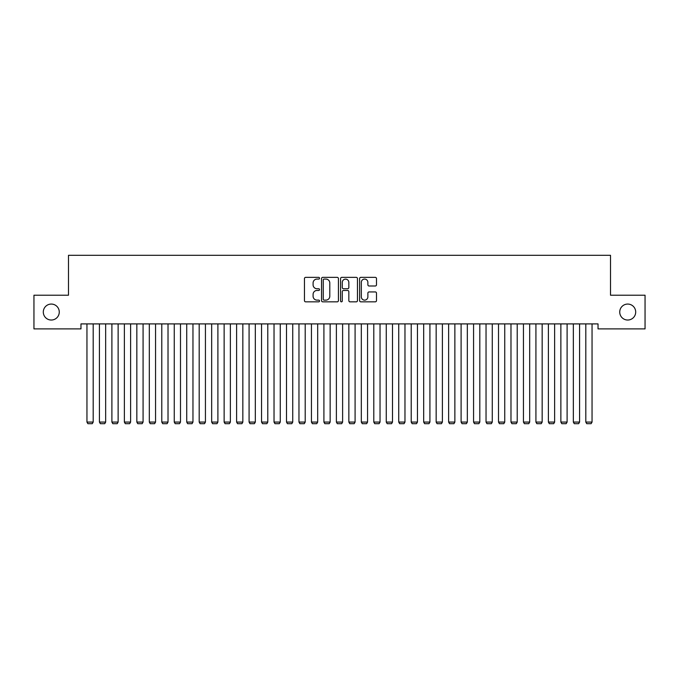 <?xml version="1.0" encoding="UTF-8"?>
<svg xmlns="http://www.w3.org/2000/svg" width="679" height="679" viewBox="0 0 679 679"><rect width="100%" height="100%" fill="white"/><g stroke="black" fill="none" stroke-linecap="round" stroke-linejoin="round"><path stroke-width="1.02" d="M319.546 278.22A0.857 0.857 0 0 0 318.689 277.363L305.686 277.363A1.222 1.222 0 0 0 304.455 278.585L304.455 300.619A1.222 1.222 0 0 0 305.686 301.841L318.689 301.841A0.857 0.857 0 0 0 319.546 300.984A0.857 0.857 0 0 0 318.689 300.126L317.008 300.126A3.921 3.921 0 0 1 313.087 296.214L313.087 294.372A3.921 3.921 0 0 1 317.008 290.459L318.689 290.459A0.857 0.857 0 0 0 319.546 289.602A0.857 0.857 0 0 0 318.689 288.745L317.008 288.745A3.921 3.921 0 0 1 313.087 284.824L313.087 282.99A3.921 3.921 0 0 1 317.008 279.077L318.689 279.077A0.857 0.857 0 0 0 319.546 278.22M619.732 312.051A7.978 7.978 0 0 0 627.719 320.03A7.978 7.978 0 0 0 635.697 312.051A7.978 7.978 0 0 0 627.719 304.065A7.978 7.978 0 0 0 619.732 312.051M43.303 312.051A7.978 7.978 0 0 0 51.281 320.03A7.978 7.978 0 0 0 59.268 312.051A7.978 7.978 0 0 0 51.281 304.065A7.978 7.978 0 0 0 43.303 312.051M375.275 285.995A1.222 1.222 0 0 0 376.497 284.764L376.497 278.585A1.222 1.222 0 0 0 375.275 277.363L360.829 277.363A1.222 1.222 0 0 0 359.607 278.585L359.607 300.619A1.222 1.222 0 0 0 360.829 301.841L375.275 301.841A1.222 1.222 0 0 0 376.497 300.619L376.497 293.15A1.222 1.222 0 0 0 375.275 291.928L369.096 291.928A1.222 1.222 0 0 0 367.874 293.15L367.874 296.859A3.276 3.276 0 0 1 364.598 300.126A3.276 3.276 0 0 1 361.321 296.859L361.321 282.345A3.276 3.276 0 0 1 364.598 279.077A3.276 3.276 0 0 1 367.874 282.345L367.874 284.764A1.222 1.222 0 0 0 369.096 285.995L375.275 285.995M598.029 323.9L80.971 323.9L80.971 328.891L33.95 328.891L33.95 295.212L68.494 295.212L68.494 255.304L610.506 255.304L610.506 295.212L645.05 295.212L645.05 328.891L598.029 328.891L598.029 323.9M338.431 278.585A1.222 1.222 0 0 0 337.208 277.363L322.763 277.363A1.222 1.222 0 0 0 321.532 278.585L321.532 300.619A1.222 1.222 0 0 0 322.763 301.841L337.208 301.841A1.222 1.222 0 0 0 338.431 300.619L338.431 278.585M341.792 277.363L356.237 277.363A1.222 1.222 0 0 1 357.468 278.585L357.468 300.619A1.222 1.222 0 0 1 356.237 301.841L350.058 301.841A1.222 1.222 0 0 1 348.836 300.619L348.836 291.681A1.222 1.222 0 0 0 347.614 290.459L343.506 290.459A1.222 1.222 0 0 0 342.284 291.681L342.284 300.984A0.857 0.857 0 0 1 341.427 301.841A0.857 0.857 0 0 1 340.569 300.984L340.569 278.585A1.222 1.222 0 0 1 341.792 277.363M324.104 279.077A0.857 0.857 0 0 0 323.246 279.935L323.246 299.269A0.857 0.857 0 0 0 324.104 300.126L325.878 300.126A3.921 3.921 0 0 0 329.799 296.214L329.799 282.99A3.921 3.921 0 0 0 325.878 279.077L324.104 279.077M348.836 282.413A3.276 3.276 0 0 0 345.56 279.137A3.276 3.276 0 0 0 342.284 282.413L342.284 287.523A1.222 1.222 0 0 0 343.506 288.745L347.614 288.745A1.222 1.222 0 0 0 348.836 287.523L348.836 282.413M93.193 323.9L93.193 422.075L86.954 422.075L86.954 323.9M93.193 422.075L92.251 423.696L87.888 423.696L86.954 422.075M105.661 323.9L105.661 422.075L99.423 422.075L99.423 323.9M105.661 422.075L104.727 423.696L100.356 423.696L99.423 422.075M118.129 323.9L118.129 422.075L111.899 422.075L111.899 323.9M118.129 422.075L117.195 423.696L112.833 423.696L111.899 422.075M130.606 323.9L130.606 422.075L124.367 422.075L124.367 323.9M130.606 422.075L129.672 423.696L125.301 423.696L124.367 422.075M143.074 323.9L143.074 422.075L136.835 422.075L136.835 323.9M143.074 422.075L142.14 423.696L137.778 423.696L136.835 422.075M155.55 323.9L155.55 422.075L149.312 422.075L149.312 323.9M155.55 422.075L154.608 423.696L150.246 423.696L149.312 422.075M168.019 323.9L168.019 422.075L161.78 422.075L161.78 323.9M168.019 422.075L167.085 423.696L162.714 423.696L161.78 422.075M180.487 323.9L180.487 422.075L174.257 422.075L174.257 323.9M180.487 422.075L179.553 423.696L175.19 423.696L174.257 422.075M192.963 323.9L192.963 422.075L186.725 422.075L186.725 323.9M192.963 422.075L192.021 423.696L187.659 423.696L186.725 422.075M205.431 323.9L205.431 422.075L199.193 422.075L199.193 323.9M205.431 422.075L204.498 423.696L200.135 423.696L199.193 422.075M217.9 323.9L217.9 422.075L211.67 422.075L211.67 323.9M217.9 422.075L216.966 423.696L212.603 423.696L211.67 422.075M230.376 323.9L230.376 422.075L224.138 422.075L224.138 323.9M230.376 422.075L229.443 423.696L225.072 423.696L224.138 422.075M242.844 323.9L242.844 422.075L236.615 422.075L236.615 323.9M242.844 422.075L241.911 423.696L237.548 423.696L236.615 422.075M255.321 323.9L255.321 422.075L249.083 422.075L249.083 323.9M255.321 422.075L254.379 423.696L250.016 423.696L249.083 422.075M267.789 323.9L267.789 422.075L261.551 422.075L261.551 323.9M267.789 422.075L266.855 423.696L262.493 423.696L261.551 422.075M280.257 323.9L280.257 422.075L274.027 422.075L274.027 323.9M280.257 422.075L279.324 423.696L274.961 423.696L274.027 422.075M292.734 323.9L292.734 422.075L286.496 422.075L286.496 323.9M292.734 422.075L291.8 423.696L287.429 423.696L286.496 422.075M305.202 323.9L305.202 422.075L298.964 422.075L298.964 323.9M305.202 422.075L304.268 423.696L299.906 423.696L298.964 422.075M317.679 323.9L317.679 422.075L311.44 422.075L311.44 323.9M317.679 422.075L316.737 423.696L312.374 423.696L311.44 422.075M330.147 323.9L330.147 422.075L323.908 422.075L323.908 323.9M330.147 422.075L329.213 423.696L324.842 423.696L323.908 422.075M342.615 323.9L342.615 422.075L336.385 422.075L336.385 323.9M342.615 422.075L341.681 423.696L337.319 423.696L336.385 422.075M355.092 323.9L355.092 422.075L348.853 422.075L348.853 323.9M355.092 422.075L354.158 423.696L349.787 423.696L348.853 422.075M367.56 323.9L367.56 422.075L361.321 422.075L361.321 323.9M367.56 422.075L366.626 423.696L362.263 423.696L361.321 422.075M380.036 323.9L380.036 422.075L373.798 422.075L373.798 323.9M380.036 422.075L379.094 423.696L374.732 423.696L373.798 422.075M392.504 323.9L392.504 422.075L386.266 422.075L386.266 323.9M392.504 422.075L391.571 423.696L387.2 423.696L386.266 422.075M404.973 323.9L404.973 422.075L398.743 422.075L398.743 323.9M404.973 422.075L404.039 423.696L399.676 423.696L398.743 422.075M417.449 323.9L417.449 422.075L411.211 422.075L411.211 323.9M417.449 422.075L416.507 423.696L412.145 423.696L411.211 422.075M429.917 323.9L429.917 422.075L423.679 422.075L423.679 323.9M429.917 422.075L428.984 423.696L424.621 423.696L423.679 422.075M442.385 323.9L442.385 422.075L436.156 422.075L436.156 323.9M442.385 422.075L441.452 423.696L437.089 423.696L436.156 422.075M454.862 323.9L454.862 422.075L448.624 422.075L448.624 323.9M454.862 422.075L453.928 423.696L449.557 423.696L448.624 422.075M467.33 323.9L467.33 422.075L461.1 422.075L461.1 323.9M467.33 422.075L466.397 423.696L462.034 423.696L461.1 422.075M479.807 323.9L479.807 422.075L473.569 422.075L473.569 323.9M479.807 422.075L478.865 423.696L474.502 423.696L473.569 422.075M492.275 323.9L492.275 422.075L486.037 422.075L486.037 323.9M492.275 422.075L491.341 423.696L486.979 423.696L486.037 422.075M504.743 323.9L504.743 422.075L498.513 422.075L498.513 323.9M504.743 422.075L503.81 423.696L499.447 423.696L498.513 422.075M517.22 323.9L517.22 422.075L510.981 422.075L510.981 323.9M517.22 422.075L516.286 423.696L511.915 423.696L510.981 422.075M529.688 323.9L529.688 422.075L523.45 422.075L523.45 323.9M529.688 422.075L528.754 423.696L524.392 423.696L523.45 422.075M542.165 323.9L542.165 422.075L535.926 422.075L535.926 323.9M542.165 422.075L541.222 423.696L536.86 423.696L535.926 422.075M554.633 323.9L554.633 422.075L548.394 422.075L548.394 323.9M554.633 422.075L553.699 423.696L549.328 423.696L548.394 422.075M567.101 323.9L567.101 422.075L560.871 422.075L560.871 323.9M567.101 422.075L566.167 423.696L561.805 423.696L560.871 422.075M579.577 323.9L579.577 422.075L573.339 422.075L573.339 323.9M579.577 422.075L578.644 423.696L574.273 423.696L573.339 422.075M592.046 323.9L592.046 422.075L585.807 422.075L585.807 323.9M592.046 422.075L591.112 423.696L586.749 423.696L585.807 422.075"/></g></svg>
